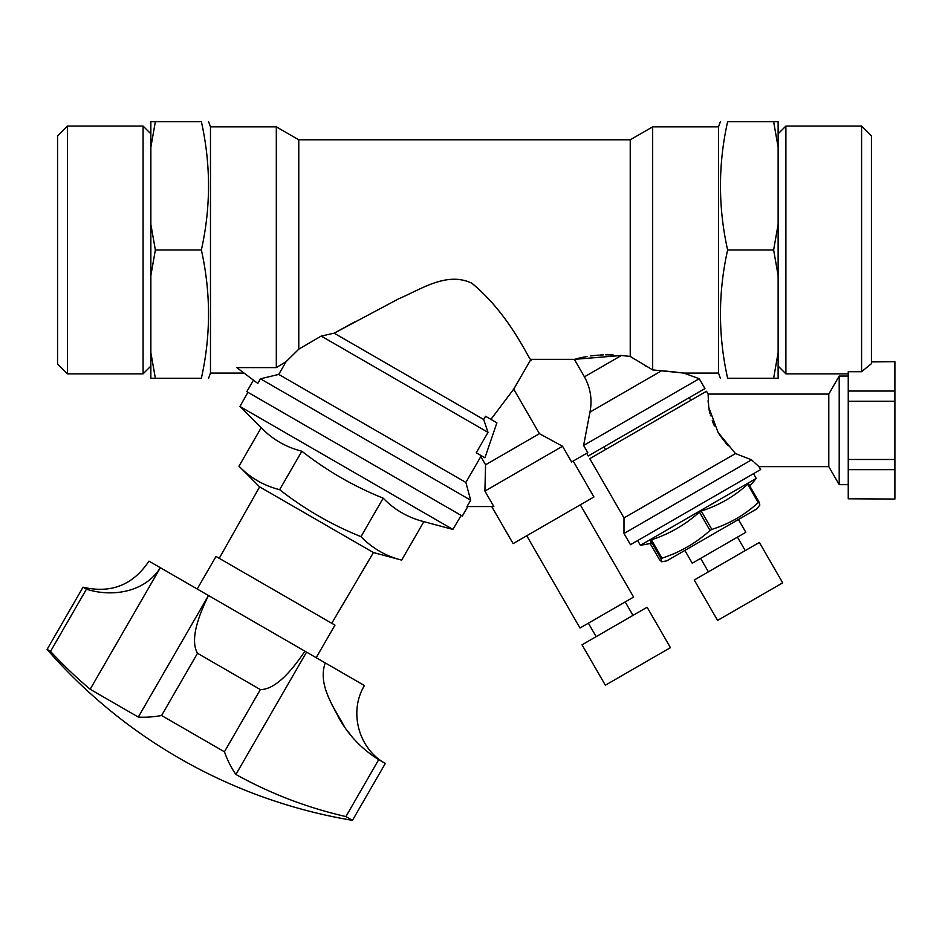 <?xml version="1.0" encoding="UTF-8"?>
<svg xmlns="http://www.w3.org/2000/svg" width="942" height="942" viewBox="0 0 942 942"><rect width="100%" height="100%" fill="white"/><g stroke="black" fill="none" stroke-linecap="round" stroke-linejoin="round"><path stroke-width="1.41" d="M345.914 816.573A504.205 456.964 -60 0 1 235.912 774.465L306.55 652.123L325.202 662.885C318.243 683.433 331.219 702.555 339.403 718.876C349.223 735.914 362.34 749.502 378.766 759.664L385.313 763.444L352.461 820.352L345.914 816.573L378.708 759.629M235.912 774.465A510.458 174.588 -60 0 1 224.431 751.798L260.357 689.579C272.874 689.615 287.722 676.815 304.914 651.181L306.55 652.123M224.431 751.798L161.577 715.508L197.502 653.289L260.357 689.579M161.577 715.508A510.458 174.588 120 0 1 138.297 717.062L208.488 595.509C194.9 623.086 191.238 642.35 197.502 653.289M86.499 589.186L86.452 589.174C110.991 597.157 144.397 593.071 160.34 567.708L90.149 689.273A510.458 479.678 120 0 1 50.527 651.393L86.452 589.174L83.026 587.196C111.015 593.743 132.999 585.053 148.954 561.138L304.914 651.181M83.026 587.196L47.1 649.415L50.527 651.393M135.471 588.091L134.447 588.491M91.221 590.552L90.361 590.328M351.884 736.514L347.527 731.004M344.678 727.059L331.784 704.463M325.202 662.885L364.448 685.552C348.528 711.54 358.537 748.89 385.313 763.444M90.149 689.273L138.297 717.062M197.208 588.997L216.001 556.451L334.975 625.135L316.182 657.681M239.927 406.461L261.193 427.727C272.521 439.408 286.074 447.226 301.852 451.206C326.744 470.706 353.862 486.366 383.194 498.165C394.521 509.846 408.086 517.664 423.865 521.644L452.902 529.428L239.927 406.461L247.934 392.308M423.865 521.644L401.645 560.113C385.867 556.145 372.314 548.315 360.986 536.634C331.737 524.882 304.619 509.233 279.644 489.675C263.866 485.707 250.301 477.877 238.974 466.196L261.193 427.727M383.194 498.165L360.986 536.634M301.852 451.206L279.644 489.675M219.227 558.3L259.639 486.861L238.974 466.196M331.761 623.274L373.421 552.554L259.639 486.861M580.319 504.83L633.589 597.087L580.001 628.02L526.743 535.763M582.026 644.823L647.119 607.237L670.445 647.637L605.353 685.223L582.026 644.823M738.434 519.489L745.828 532.289L692.24 563.222L684.858 550.434M694.254 580.013L759.358 542.439L782.684 582.839L717.592 620.425L694.254 580.013M689.497 398.101L690.792 400.35M704.946 388.575L588.22 455.975L704.946 388.575L699.247 378.708L583.604 445.472L589.963 412.113L661.743 370.677L683.786 373.079L652.676 369.9L630.233 356.417L620.272 355.381M155.359 121.648L150.861 147.258L150.861 121.648L201.364 121.648C210.902 121.648 210.902 121.648 201.364 121.648C210.902 164.414 210.902 207.193 201.364 249.96C210.902 292.726 210.902 335.493 201.364 378.26C210.902 378.26 210.902 378.26 201.364 378.26L150.861 378.26L150.861 352.649L155.359 378.26M150.861 224.349L150.861 147.258L150.861 275.559L150.861 224.349L155.359 249.96L150.861 275.559L150.861 352.649M155.359 249.96L201.364 249.96M848.247 373.856L785.899 373.856L778.127 366.073L778.127 224.349L773.629 249.96L727.624 249.96C718.087 292.726 718.087 335.493 727.624 378.26C718.098 378.26 718.098 378.26 727.624 378.26C718.087 335.493 718.087 292.726 727.624 249.96C718.087 207.193 718.087 164.414 727.624 121.648C718.098 121.648 718.098 121.648 727.624 121.648L773.629 121.648L778.127 147.258L778.127 378.26L727.624 378.26M778.127 147.258L778.127 121.648L773.629 121.648M773.629 249.96L778.127 275.559M778.127 352.649L773.629 378.26M583.604 445.472L587.761 452.655L571.606 461.969L562.539 446.261L539.436 433.673L485.566 464.783L480.809 456.564L481.127 455.598M539.436 433.673L513.72 389.128L490.935 419.355M483.682 419.508L488.003 432.366L476.228 452.772L484.918 457.788L496.905 422.805L485.554 416.258L483.682 419.508L334.151 333.174L355.311 321.575M491.724 506.56L513.119 543.628L593.931 496.976L573.195 461.05M480.809 456.564L465.866 482.445L470.682 500.19L466.997 506.56L493.843 506.56L484.906 491.076L562.539 446.261M485.566 464.783L484.906 491.076M470.682 500.19L260.451 378.814L257.79 383.429L236.795 367.604L276.312 367.604L286.074 361.704L298.767 349.176L321.21 336.07L298.767 349.176L286.074 361.704L278.738 374.41L465.866 482.445M488.003 432.366L321.21 336.07L334.151 333.174L398.69 298.802C420.815 289.418 447.05 271.119 471.977 283.283C511.588 316.123 529.745 362.305 531.382 360.115C529.687 362.293 511.435 315.641 471.671 283.118C446.402 271.284 420.532 289.606 398.442 298.932L334.151 333.174L321.21 336.07M260.451 378.814L278.738 374.41M253.445 380.144L246.804 391.648L462.298 516.075L467.785 506.56M583.934 443.741L589.963 412.113C592.388 399.691 590.54 387.927 584.429 376.835L574.337 359.349L530.911 359.349L513.72 389.128M613.124 354.946L605.671 354.851M603.351 354.898L602.397 354.934M601.773 354.957L599.795 355.063M598.464 355.146L597.569 355.216M596.451 355.311L590.764 355.923M586.996 356.488L580.131 357.854M579.671 357.96L578.8 358.172M578.341 358.278L575.915 358.914M574.337 359.349L621.426 355.475L630.233 356.417L630.233 139.793L652.676 126.84L652.676 369.9M646.259 366.332L644.622 365.378M634.355 359.09L630.363 356.5M699.247 378.708L683.786 373.079L679.453 372.526M676.957 372.22L661.743 370.677M588.22 455.975L586.666 453.279M298.767 349.176L298.767 139.793L276.312 126.84L210.478 126.84L210.478 373.079L244.06 373.079M276.312 126.84L276.312 367.604M652.676 126.84L718.511 126.84L718.511 373.079L720.394 378.26M718.511 126.84L720.394 121.648M754.789 462.863L759.005 466.643L828.795 466.643L828.795 394.074L839.204 376.046L839.204 484.671L848.247 484.671M623.993 517.935L735.49 453.561L718.063 432.425L708.69 407.144L708.113 394.074L706.5 391.271L589.774 458.66L623.993 517.935L623.993 533.49L751.563 459.837L735.49 453.561L751.563 459.837L753.682 461.839M708.101 400.633L708.219 402.729M708.961 408.863L709.338 410.9M709.597 412.137L709.974 413.703M710.35 415.128L710.539 415.799M712.211 420.768L713.271 423.335M713.859 424.654L714.472 425.937M719.017 433.932L719.912 435.275M720.359 435.934L726.753 444.212M727.401 444.977L728.19 445.872M623.993 533.49L630.481 544.712L760.677 469.54L759.005 466.643M751.563 459.837C761.207 468.716 761.207 468.716 751.563 459.837M871.444 361.669L894.9 361.669L871.444 361.916M894.9 499.048L848.247 498.789L894.9 499.048M894.9 469.669L848.247 469.669L848.247 459.484L894.9 459.484L894.9 498.789M894.9 401.233L848.247 401.233L848.247 391.048L894.9 391.048L894.9 459.484M894.9 361.916L894.9 391.048M848.247 469.669L848.247 498.789M848.247 401.233L848.247 459.484M861.589 371.725L861.589 126.051L871.444 135.907L871.444 363.659L861.589 371.725L848.247 371.725L848.247 391.048M785.899 373.856L785.899 126.051L778.127 133.835M650.18 543.569L659.459 559.642L661.696 561.773L661.06 558.724L650.463 540.355L651.099 543.404L640.395 545.3L756.226 478.418L753.494 473.685M661.06 558.724L662.014 558.17L651.417 539.813C669.373 533.961 685.376 524.729 699.423 512.095L701.237 511.047C718.722 505.477 734.195 496.54 747.654 484.247L748.513 483.752L759.111 502.11L759.841 505.112L756.544 509.045L666.748 560.879L661.696 561.773M650.463 540.355L651.417 539.813M662.014 558.17C679.983 552.33 695.985 543.087 710.021 530.452L699.423 512.095M710.021 530.452L711.834 529.404L701.237 511.047M711.834 529.404C729.308 523.846 744.781 514.909 758.251 502.604L747.654 484.247M758.251 502.604L759.111 502.11M67.4 153.393L67.4 373.856L143.09 373.856L143.09 126.051L67.4 126.051L67.4 153.393M67.4 126.051L57.556 135.907L57.556 364.001L67.4 373.856M150.861 366.073L143.09 373.856M584.429 376.835L621.426 355.475M47.1 649.415A518.406 518.406 0 0 0 352.461 820.352M452.902 529.428L461.156 515.415M373.421 552.554L401.645 560.113M588.385 623.18L596.168 636.651M625.205 601.926L632.977 615.397M700.624 558.382L708.396 571.853M737.445 537.128L745.216 550.599M604.199 447.344L605.494 449.593M210.478 126.84L208.594 121.648M210.478 373.079L208.594 378.26M298.767 139.793L630.233 139.793M683.786 373.079L718.511 373.079M828.795 466.643L839.204 484.671M828.795 394.074L708.113 394.074M848.247 376.046L839.204 376.046M861.589 126.051L785.899 126.051M640.395 545.3L637.663 540.567M749.832 486.037L756.226 478.418M150.861 133.835L143.09 126.051"/></g></svg>

